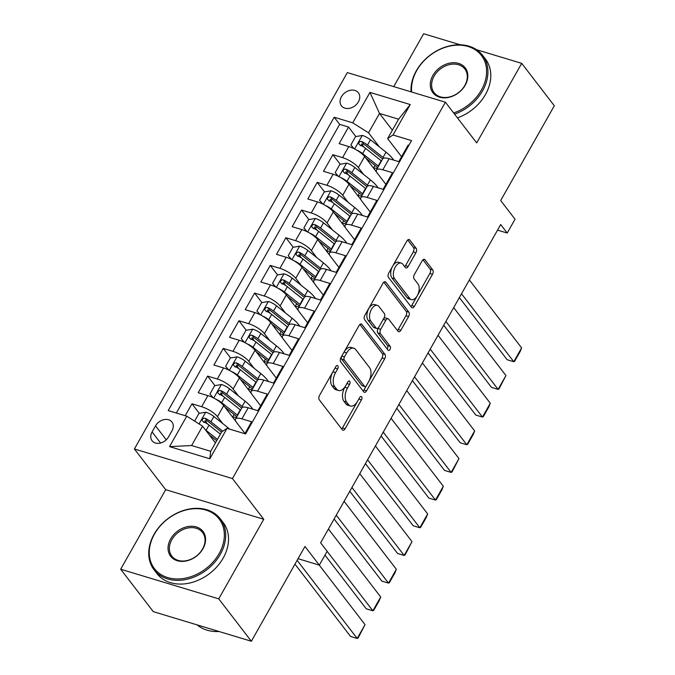 <?xml version="1.0" encoding="UTF-8"?>
<svg xmlns="http://www.w3.org/2000/svg" width="675" height="675" viewBox="0 0 675 675"><rect width="100%" height="100%" fill="white"/><g stroke="black" fill="none" stroke-linecap="round" stroke-linejoin="round"><path stroke-width="1.01" d="M337.829 365.825A2.295 1.291 106.8 0 0 337.416 365.529A2.295 1.291 106.8 0 0 335.855 366.559L319.528 395.423A3.282 1.839 106.8 0 0 319.275 399.802L342.318 429.773A3.282 1.839 106.8 0 0 342.908 430.203A3.282 1.839 106.8 0 0 345.136 428.726L361.462 399.862A2.295 1.291 106.8 0 0 361.648 396.799A2.295 1.291 106.8 0 0 361.235 396.495A2.295 1.291 106.8 0 0 359.674 397.533L357.556 401.271A10.505 5.889 106.8 0 1 350.426 405.996A10.505 5.889 106.8 0 1 348.545 404.629L346.621 402.131A10.505 5.889 106.8 0 1 347.448 388.117L349.557 384.379A2.295 1.291 106.8 0 0 349.734 381.308A2.295 1.291 106.8 0 0 349.321 381.012A2.295 1.291 106.8 0 0 347.768 382.05L345.651 385.779A10.505 5.889 106.8 0 1 338.521 390.504A10.505 5.889 106.8 0 1 336.639 389.146L334.716 386.648A10.505 5.889 106.8 0 1 335.534 372.625L337.652 368.896A2.295 1.291 106.8 0 0 337.829 365.825M341.432 96.744A10.699 8.218 -37.6 0 0 341.432 105.823A10.699 8.218 -37.6 0 0 358.391 101.858A10.699 8.218 -37.6 0 0 358.391 92.779A10.699 8.218 -37.6 0 0 341.432 96.744M415.927 252.737A3.282 1.839 106.8 0 0 416.18 248.358L409.717 239.946A3.282 1.839 106.8 0 0 409.126 239.524A3.282 1.839 106.8 0 0 406.898 241L388.766 273.054A3.282 1.839 106.8 0 0 388.505 277.433L411.556 307.403A3.282 1.839 106.8 0 0 412.138 307.825A3.282 1.839 106.8 0 0 414.374 306.349L432.506 274.295A3.282 1.839 106.8 0 0 432.759 269.916L424.955 259.757A3.282 1.839 106.8 0 0 424.364 259.335A3.282 1.839 106.8 0 0 422.137 260.812L414.374 274.531A3.282 1.839 106.8 0 0 414.121 278.91L417.994 283.947A8.775 4.919 106.8 0 1 418.019 294.207A8.775 4.919 106.8 0 1 411.345 299.616A8.775 4.919 106.8 0 1 409.767 298.477L394.597 278.75A8.775 4.919 106.8 0 1 394.563 268.49A8.775 4.919 106.8 0 1 401.245 263.081A8.775 4.919 106.8 0 1 402.815 264.22L405.346 267.502A3.282 1.839 106.8 0 0 405.937 267.933A3.282 1.839 106.8 0 0 408.164 266.456L415.927 252.737L413.277 251.935A3.282 1.839 106.8 0 0 413.53 247.556L407.7 239.971M218.742 598.843L263.756 519.278L165.696 489.679L120.682 569.236L218.742 598.843L251.353 641.25L304.973 546.463L319.326 565.127L327.156 551.289L320.633 542.81L500.69 224.556L507.212 233.044L515.033 219.206L500.69 200.543L554.318 105.764L521.708 63.349L476.575 49.731M263.756 519.278L232.445 478.567L445.382 102.203L476.693 142.914L521.708 63.349M361.918 324.43A3.282 1.839 106.8 0 0 361.327 324A3.282 1.839 106.8 0 0 359.1 325.477L340.968 357.531A3.282 1.839 106.8 0 0 340.715 361.91L363.757 391.88A3.282 1.839 106.8 0 0 364.348 392.31A3.282 1.839 106.8 0 0 366.576 390.833L384.708 358.779A3.282 1.839 106.8 0 0 384.969 354.4L361.918 324.43L360.602 324.025M364.863 315.293L383.003 283.238A3.282 1.839 106.8 0 1 385.231 281.762A3.282 1.839 106.8 0 1 385.822 282.184L408.864 312.154A3.282 1.839 106.8 0 1 408.611 316.541L400.849 330.252A3.282 1.839 106.8 0 1 398.621 331.729A3.282 1.839 106.8 0 1 398.031 331.307L388.682 319.157A3.282 1.839 106.8 0 0 388.091 318.727A3.282 1.839 106.8 0 0 385.864 320.203L380.717 329.307A3.282 1.839 106.8 0 0 380.464 333.686L390.192 346.343A2.295 1.291 106.8 0 1 390.201 349.026A2.295 1.291 106.8 0 1 388.454 350.443A2.295 1.291 106.8 0 1 388.041 350.139L364.61 319.672A3.282 1.839 106.8 0 1 364.863 315.293M460.274 44.803L423.647 33.75L393.744 86.611M251.353 641.25L153.293 611.651L120.682 569.236M364.07 147.234L361.488 143.885M355.868 136.569L348.536 127.035L339.145 143.64L348.815 146.559L342.554 157.629A13.373 4.126 29.5 0 1 358.374 167.619L363.673 174.513M348.41 174.909L345.836 171.56M340.208 164.244L332.876 154.71L323.485 171.315L333.155 174.234L326.894 185.304A13.373 4.126 29.5 0 1 342.714 195.294L348.013 202.188M332.758 202.584L330.176 199.235M324.548 191.919L317.225 182.385L307.825 198.99L317.503 201.909L311.243 212.979A13.373 4.126 29.5 0 1 327.054 222.961L332.362 229.863M317.098 230.259L314.516 226.91M308.897 219.586L301.565 210.06L292.174 226.665L301.843 229.584L295.582 240.654A13.373 4.126 29.5 0 1 311.403 250.636L316.702 257.538M301.438 257.934L298.865 254.576M293.237 247.261L285.905 237.735L276.514 254.34L286.183 257.259L279.923 268.329A13.373 4.126 29.5 0 1 295.743 278.311L301.042 285.204M285.787 285.609L283.205 282.251M277.577 274.936L270.253 265.41L260.854 282.007L270.532 284.934L264.271 296.004A13.373 4.126 29.5 0 1 280.083 305.986L285.39 312.879M270.127 313.276L267.545 309.926M261.925 302.611L254.593 293.077L245.202 309.682L254.872 312.601L248.611 323.671A13.373 4.126 29.5 0 1 264.431 333.661L269.73 340.554M254.467 340.951L251.893 337.601M246.265 330.286L238.933 320.752L229.542 337.357L239.212 340.276L232.951 351.346A13.373 4.126 29.5 0 1 248.771 361.336L254.07 368.229M238.815 368.626L236.233 365.276M230.605 357.961L223.282 348.427L213.882 365.032L223.56 367.951L217.299 379.021A13.373 4.126 29.5 0 1 233.111 389.011L238.418 395.904M223.155 396.301L220.582 392.951M214.954 385.636L207.622 376.102L198.231 392.707L207.9 395.626A13.373 4.126 29.5 0 1 223.72 405.616L235.794 421.31M244.839 433.713L251.589 421.774L241.92 418.854A13.373 4.126 29.5 0 0 235.499 419.057A13.373 4.126 29.5 0 0 236.537 422.44L244.991 433.443M235.499 419.057L241.76 407.987A13.373 4.126 29.5 0 1 248.181 407.784L257.858 410.704L267.249 394.107L257.58 391.179A13.373 4.126 29.5 0 0 251.159 391.382A13.373 4.126 29.5 0 0 252.197 394.765L260.651 405.768M251.159 391.382L257.42 380.312A13.373 4.126 -150.5 0 1 263.841 380.118L273.51 383.037L282.909 366.432L273.232 363.513A13.373 4.126 29.5 0 0 266.811 363.707A13.373 4.126 29.5 0 0 267.848 367.09L276.311 378.093M266.811 363.707L273.08 352.637A13.373 4.126 -150.5 0 1 279.501 352.443L289.17 355.362L298.561 338.757L288.892 335.838A13.373 4.126 29.5 0 0 282.471 336.032A13.373 4.126 29.5 0 0 283.508 339.424L291.963 350.418M282.471 336.032L288.731 324.97A13.373 4.126 -150.5 0 1 295.152 324.768L304.83 327.687L314.221 311.082L304.552 308.163A13.373 4.126 29.5 0 0 298.131 308.365A13.373 4.126 29.5 0 0 299.168 311.749L307.623 322.743M298.131 308.365L304.391 297.295A13.373 4.126 -150.5 0 1 310.812 297.093L320.482 300.012L329.881 283.407L320.203 280.488A13.373 4.126 29.5 0 0 313.782 280.69A13.373 4.126 29.5 0 0 314.82 284.074L323.283 295.068M313.782 280.69L320.051 269.62A13.373 4.126 -150.5 0 1 326.472 269.418L336.142 272.337L345.532 255.732L335.863 252.813A13.373 4.126 29.5 0 0 329.442 253.015A13.373 4.126 29.5 0 0 330.48 256.399L338.934 267.393M329.442 253.015L335.703 241.945A13.373 4.126 -150.5 0 1 342.124 241.743L351.802 244.662L361.192 228.057L351.523 225.138A13.373 4.126 29.5 0 0 345.102 225.34A13.373 4.126 29.5 0 0 346.14 228.724L354.594 239.726M345.102 225.34L351.363 214.27A13.373 4.126 -150.5 0 1 357.784 214.068L367.453 216.987L376.852 200.382L367.175 197.463A13.373 4.126 29.5 0 0 360.754 197.665A13.373 4.126 29.5 0 0 361.792 201.049L370.254 212.051M360.754 197.665L367.023 186.595A13.373 4.126 -150.5 0 1 373.444 186.393L383.113 189.321L392.504 172.716L382.835 169.796A13.373 4.126 29.5 0 0 376.414 169.99A13.373 4.126 29.5 0 0 377.452 173.374L385.906 184.376M348.815 146.559A13.373 4.126 -150.5 0 1 364.635 156.549L376.709 172.243M333.155 174.234A13.373 4.126 -150.5 0 1 348.975 184.224L361.049 199.918M317.503 201.909A13.373 4.126 -150.5 0 1 333.323 211.891L345.389 227.593M301.843 229.584A13.373 4.126 -150.5 0 1 317.663 239.566L329.738 255.268M286.183 257.259A13.373 4.126 -150.5 0 1 302.003 267.241L314.077 282.943M270.532 284.934A13.373 4.126 -150.5 0 1 286.352 294.916L298.418 310.618M254.872 312.601A13.373 4.126 -150.5 0 1 270.692 322.591L282.766 338.293M239.212 340.276A13.373 4.126 -150.5 0 1 255.032 350.266L267.106 365.968M223.56 367.951A13.373 4.126 -150.5 0 1 239.38 377.941L251.446 393.635M168.522 436.911L171.965 430.827A10.361 7.965 -37.6 0 0 171.965 422.027A10.361 7.965 -37.6 0 0 155.528 425.866L152.086 431.949A10.361 7.965 -37.6 0 0 152.086 440.75A10.361 7.965 -37.6 0 0 168.522 436.911M232.445 478.567L134.393 448.968L347.33 72.605L445.382 102.203M348.536 127.035L339.66 124.36L334.184 117.231L168.218 410.577L186.764 416.18L202.584 426.161L215.452 442.901M334.184 117.231L352.73 122.833L369.951 92.391L410.24 104.549L393.01 134.992L411.564 140.594L245.599 433.941L227.045 428.338L209.824 458.781L169.543 446.614L186.764 416.18M199.294 413.311L191.962 403.777L201.639 406.696A13.373 4.126 29.5 0 1 217.46 416.677L222.758 423.579M408.923 145.268L408.164 145.041L398.773 161.646L389.095 158.726A13.373 4.126 -150.5 0 0 382.674 158.92L376.414 169.99M207.622 376.102L217.299 379.021M223.282 348.427L232.951 351.346M238.933 320.752L248.611 323.671M254.593 293.077L264.271 296.004M270.253 265.41L279.923 268.329M285.905 237.735L295.582 240.654M301.565 210.06L311.243 212.979M317.225 182.385L326.894 185.304M332.876 154.71L342.554 157.629M339.66 124.36L176.335 413.024M191.962 403.777L185.212 415.707M392.377 130.182L379.51 113.451L368.55 132.815L379.333 146.838M202.584 426.161L191.624 445.534L210.701 451.297L221.662 431.924L227.045 428.338M165.696 489.679L134.393 448.968M497.542 230.124L507.212 233.044M298.055 558.706L319.326 565.127M401.566 156.701L387.627 138.578L398.587 119.205L379.51 113.451L369.951 92.391M207.495 423.976L204.922 420.626M393.01 134.992L387.627 138.578M368.55 132.815L352.73 122.833M191.624 445.534L169.543 446.614M210.701 451.297L209.824 458.781M410.24 104.549L398.587 119.205M335.104 367.892A2.295 1.291 106.8 0 1 335.002 368.094L332.885 371.832A10.505 5.889 106.8 0 0 332.066 385.847L334.716 386.648M338.521 390.504L335.872 389.703A10.505 5.889 106.8 0 1 333.99 388.344L332.066 385.847M350.426 405.996L347.777 405.194A10.505 5.889 106.8 0 1 345.895 403.836L343.972 401.338A10.505 5.889 106.8 0 1 344.79 387.315L346.908 383.577A2.295 1.291 106.8 0 0 347.017 383.375M341.685 428.946A3.282 1.839 106.8 0 0 342.487 427.925L358.813 399.06A2.295 1.291 106.8 0 0 358.923 398.858M363.116 391.053A3.282 1.839 106.8 0 0 363.926 390.032L382.058 357.978A3.282 1.839 106.8 0 0 382.32 353.599L359.91 324.456M344.452 356.873A2.295 1.291 106.8 0 0 344.267 359.944L364.5 386.252A2.295 1.291 106.8 0 0 364.913 386.547A2.295 1.291 106.8 0 0 366.474 385.509L368.702 381.577A10.505 5.889 106.8 0 0 369.52 367.554L355.691 349.574A10.505 5.889 106.8 0 0 353.81 348.207A10.505 5.889 106.8 0 0 346.68 352.932L344.452 356.873L341.803 356.071A2.295 1.291 106.8 0 0 341.618 359.142L344.267 359.944M364.913 386.547L362.264 385.746A2.295 1.291 106.8 0 1 361.851 385.45L341.618 359.142M353.81 348.207L351.16 347.414A10.505 5.889 106.8 0 0 344.031 352.139L346.68 352.932M341.803 356.071L344.031 352.139M383.805 282.218L406.215 311.361L408.864 312.154M397.389 330.48A3.282 1.839 106.8 0 0 398.199 329.459L405.953 315.74A3.282 1.839 106.8 0 0 406.215 311.361M388.091 318.727L385.442 317.925A3.282 1.839 106.8 0 0 383.214 319.402L378.067 328.506A3.282 1.839 106.8 0 0 377.814 332.885L387.543 345.541L390.192 346.343M387.129 348.958A2.295 1.291 106.8 0 0 387.543 345.541M378.987 306.543A8.775 4.919 106.8 0 0 377.409 305.404A8.775 4.919 106.8 0 0 370.727 310.812A8.775 4.919 106.8 0 0 370.761 321.072L376.11 328.025A3.282 1.839 106.8 0 0 376.692 328.447A3.282 1.839 106.8 0 0 378.928 326.97L384.075 317.874A3.282 1.839 106.8 0 0 384.328 313.495L378.987 306.543M377.409 305.404L374.76 304.602A8.775 4.919 106.8 0 0 368.077 310.011A8.775 4.919 106.8 0 0 368.111 320.271L370.761 321.072M376.692 328.447L374.043 327.653A3.282 1.839 106.8 0 1 373.461 327.223L368.111 320.271M404.713 266.676A3.282 1.839 106.8 0 0 405.515 265.655L413.277 251.935M401.245 263.081L398.596 262.28A8.775 4.919 106.8 0 0 391.913 267.688A8.775 4.919 106.8 0 0 391.947 277.948L394.597 278.75M411.345 299.616L408.696 298.814A8.775 4.919 106.8 0 1 407.118 297.683L391.947 277.948M410.915 306.577A3.282 1.839 106.8 0 0 411.725 305.556L429.857 273.502A3.282 1.839 106.8 0 0 430.11 269.114L422.938 259.791M205.445 429.882A8.859 2.734 29.5 0 1 206.069 430.363L217.434 439.408M209.182 434.751L216.692 440.716M294.975 564.148L350.578 636.466L357.202 638.466L297.127 560.334M194.594 421.116L198.982 413.362L205.85 412.197A8.859 2.734 29.5 0 1 213.899 416.526L229.458 428.912A25.574 7.897 29.5 0 1 229.77 429.157M319.267 565.11L365.032 624.628L358.087 637.993L357.202 638.466L365.032 624.628M222.75 431.198L210.921 421.782A8.859 2.734 -150.5 0 0 205.023 418.264L203.707 418.171L202.255 419.42L202.162 420.576L203.141 421.58A8.859 2.734 29.5 0 1 209.039 425.098L220.404 434.143M203.816 422.457L206.904 420.702A4.514 1.392 29.5 0 1 208.6 421.841L221.543 432.143M154.474 534.06A40.787 31.337 -37.6 0 0 167.704 577.589A40.787 31.337 -37.6 0 0 219.139 553.584A40.787 31.337 -37.6 0 0 205.909 510.064A40.787 31.337 -37.6 0 0 154.474 534.06M220.32 554.335A41.791 32.105 142.4 0 1 154.069 569.81A41.791 32.105 142.4 0 1 154.069 534.33A41.791 32.105 142.4 0 1 220.32 518.864A41.791 32.105 142.4 0 1 220.32 554.335M170.64 538.945A20.393 15.668 142.4 0 1 196.357 526.947A20.393 15.668 142.4 0 1 202.972 548.708A20.393 15.668 142.4 0 1 177.255 560.706A20.393 15.668 142.4 0 1 170.64 538.945M202.568 548.977A19.389 14.901 -37.6 0 0 202.568 532.516A19.389 14.901 -37.6 0 0 171.83 539.696A19.389 14.901 -37.6 0 0 171.83 556.149A19.389 14.901 -37.6 0 0 202.568 548.977M219.097 631.513A41.791 32.105 142.4 0 1 197.151 624.89M220.32 518.864L223.197 522.593A41.791 32.105 142.4 0 1 223.189 558.065A41.791 32.105 142.4 0 1 156.938 573.539L154.069 569.81M453.676 112.987A40.787 31.337 -37.6 0 0 481.393 90.045A40.787 31.337 -37.6 0 0 468.163 46.524A40.787 31.337 -37.6 0 0 416.728 70.529A40.787 31.337 -37.6 0 0 411.657 92.019M411.05 91.834A41.791 32.105 142.4 0 1 416.332 70.791A41.791 32.105 142.4 0 1 482.583 55.325A41.791 32.105 142.4 0 1 482.583 90.796A41.791 32.105 142.4 0 1 454.579 114.159M432.894 75.406A20.393 15.668 142.4 0 1 458.612 63.408A20.393 15.668 142.4 0 1 465.227 85.168A20.393 15.668 142.4 0 1 439.509 97.166A20.393 15.668 142.4 0 1 432.894 75.406M464.822 85.438A19.389 14.901 -37.6 0 0 464.822 68.977A19.389 14.901 -37.6 0 0 434.084 76.157A19.389 14.901 -37.6 0 0 434.084 92.618A19.389 14.901 -37.6 0 0 464.822 85.438M482.583 55.325L485.452 59.054A41.791 32.105 142.4 0 1 485.452 94.525A41.791 32.105 142.4 0 1 457.447 117.889M215.561 399.052A8.859 2.734 29.5 0 1 221.721 402.688L237.288 415.074A25.574 7.897 29.5 0 1 237.608 415.327M224.843 407.076L234.968 415.133A21.229 6.556 29.5 0 1 236.832 416.694M324.979 555.137L366.238 608.791L372.862 610.791L327.13 551.323M212.844 397.6L209.942 393.989L214.642 385.687L221.51 384.522A8.859 2.734 29.5 0 1 229.551 388.851L245.118 401.237A25.574 7.897 29.5 0 1 252.771 409.177M328.438 529.006L380.692 596.953L379.223 600.632L373.739 610.318L372.862 610.791L380.692 596.953M209.942 393.989L213.173 397.761M232.765 417.378A10.53 3.248 29.5 0 1 236.368 417.521M243 407.194A25.574 7.897 -150.5 0 0 242.139 406.493L226.581 394.107A8.859 2.734 -150.5 0 0 220.683 390.589L219.367 390.496L217.907 391.745L217.823 392.901L218.801 393.905A8.859 2.734 29.5 0 1 224.699 397.432L240.266 409.818A25.574 7.897 29.5 0 1 240.587 410.071M219.476 394.782L222.556 393.027A4.514 1.392 29.5 0 1 224.26 394.166L239.828 406.552A21.229 6.556 29.5 0 1 241.692 408.122M231.221 371.377A8.859 2.734 29.5 0 1 237.381 375.013L252.948 387.399A25.574 7.897 29.5 0 1 253.268 387.652M240.503 379.401L250.628 387.458A21.229 6.556 29.5 0 1 252.492 389.028M334.108 518.982L381.89 581.116L388.522 583.116L336.268 515.168M228.504 369.925L225.602 366.314L230.302 358.012L237.161 356.847A8.859 2.734 29.5 0 1 245.211 361.176L260.778 373.562A25.574 7.897 29.5 0 1 268.431 381.502M344.098 501.331L396.343 569.278L394.883 572.957L389.399 582.643L388.522 583.116L396.343 569.278M225.602 366.314L228.833 370.094M248.425 389.703A10.53 3.248 29.5 0 1 252.028 389.846M258.66 379.519A25.574 7.897 -150.5 0 0 257.799 378.818L242.232 366.432A8.859 2.734 -150.5 0 0 236.334 362.914L235.027 362.821L233.567 364.07L233.483 365.226L234.461 366.23A8.859 2.734 29.5 0 1 240.359 369.757L255.918 382.143A25.574 7.897 29.5 0 1 256.238 382.396M235.128 367.107L238.216 365.352A4.514 1.392 29.5 0 1 239.92 366.491L255.479 378.886A21.229 6.556 29.5 0 1 257.344 380.447M246.873 343.702A8.859 2.734 29.5 0 1 253.041 347.338L268.599 359.724A25.574 7.897 29.5 0 1 268.92 359.986M256.154 351.726L266.288 359.783A21.229 6.556 29.5 0 1 268.152 361.353M349.768 491.307L397.55 553.441L404.173 555.441L351.928 487.493M244.156 342.25L241.262 338.639L245.953 330.337L252.821 329.172A8.859 2.734 29.5 0 1 260.871 333.501L276.429 345.887A25.574 7.897 29.5 0 1 284.091 353.827M359.75 473.656L412.003 541.603L405.059 554.968L404.173 555.441L412.003 541.603M241.262 338.639L244.485 342.419M264.085 362.036A10.53 3.248 29.5 0 1 267.688 362.171M274.312 351.844A25.574 7.897 -150.5 0 0 273.459 351.143L257.892 338.757A8.859 2.734 -150.5 0 0 251.994 335.239L250.678 335.154L249.227 336.403L249.134 337.559L250.113 338.563A8.859 2.734 29.5 0 1 256.011 342.082L271.578 354.468A25.574 7.897 29.5 0 1 271.898 354.721M250.788 339.432L253.876 337.677A4.514 1.392 29.5 0 1 255.572 338.825L271.139 351.211A21.229 6.556 29.5 0 1 273.004 352.772M262.533 316.027A8.859 2.734 29.5 0 1 268.692 319.663L284.259 332.049A25.574 7.897 29.5 0 1 284.58 332.311M271.814 324.051L281.939 332.117A21.229 6.556 29.5 0 1 283.804 333.678M365.428 463.632L413.21 525.766L419.833 527.766L367.58 459.818M259.816 314.584L256.913 310.964L261.613 302.662L268.481 301.497A8.859 2.734 29.5 0 1 276.522 305.826L292.089 318.212A25.574 7.897 29.5 0 1 299.742 326.152M375.41 445.981L427.663 513.928L426.195 517.607L420.711 527.293L419.833 527.766L427.663 513.928M256.913 310.964L260.145 314.744M279.737 334.361A10.53 3.248 29.5 0 1 283.34 334.496M289.972 324.169A25.574 7.897 -150.5 0 0 289.111 323.477L273.552 311.082A8.859 2.734 -150.5 0 0 267.654 307.564L266.338 307.479L264.878 308.728L264.794 309.884L265.773 310.888A8.859 2.734 29.5 0 1 271.671 314.407L287.238 326.793A25.574 7.897 29.5 0 1 287.558 327.054M266.448 311.757L269.527 310.002A4.514 1.392 29.5 0 1 271.232 311.15L286.799 323.536A21.229 6.556 29.5 0 1 288.664 325.097M278.193 288.352A8.859 2.734 29.5 0 1 284.352 291.988L299.919 304.374A25.574 7.897 29.5 0 1 300.24 304.636M287.474 296.376L297.599 304.442A21.229 6.556 29.5 0 1 299.464 306.003M381.08 435.957L428.861 498.091L435.493 500.091L383.24 432.143M275.476 286.909L272.573 283.289L277.273 274.987L284.133 273.822A8.859 2.734 29.5 0 1 292.182 278.151L307.749 290.537A25.574 7.897 29.5 0 1 315.402 298.477M391.07 418.306L443.315 486.253L441.855 489.94L436.371 499.627L435.493 500.091L443.315 486.253M272.573 283.289L275.797 287.069M295.397 306.686A10.53 3.248 29.5 0 1 299 306.821M305.632 296.494A25.574 7.897 -150.5 0 0 304.771 295.802L289.204 283.416A8.859 2.734 -150.5 0 0 283.306 279.889L281.998 279.804L280.538 281.053L280.454 282.209L281.433 283.213A8.859 2.734 29.5 0 1 287.331 286.732L302.889 299.118A25.574 7.897 29.5 0 1 303.21 299.379M282.099 284.082L285.188 282.336A4.514 1.392 29.5 0 1 286.892 283.475L302.451 295.861A21.229 6.556 29.5 0 1 304.315 297.422M293.844 260.685A8.859 2.734 29.5 0 1 300.012 264.313L315.571 276.708A25.574 7.897 29.5 0 1 315.892 276.961M303.126 268.701L313.259 276.767A21.229 6.556 29.5 0 1 315.124 278.328M396.74 408.282L444.521 470.416L451.145 472.416L398.9 404.468M291.127 259.234L288.233 255.622L292.925 247.32L299.793 246.147A8.859 2.734 29.5 0 1 307.842 250.476L323.401 262.87A25.574 7.897 29.5 0 1 331.062 270.802M406.721 390.631L458.975 458.587L452.031 471.952L451.145 472.416L458.975 458.587M288.233 255.622L291.457 259.394M311.057 279.011A10.53 3.248 29.5 0 1 314.66 279.146M321.283 268.819A25.574 7.897 -150.5 0 0 320.431 268.127L304.864 255.741A8.859 2.734 -150.5 0 0 298.966 252.214L297.65 252.129L296.198 253.378L296.106 254.534L297.084 255.538A8.859 2.734 29.5 0 1 302.982 259.057L318.549 271.443A25.574 7.897 29.5 0 1 318.87 271.704M297.759 256.416L300.848 254.661A4.514 1.392 29.5 0 1 302.543 255.8L318.111 268.186A21.229 6.556 29.5 0 1 319.975 269.747M309.504 233.01A8.859 2.734 29.5 0 1 315.664 236.647L331.231 249.033A25.574 7.897 29.5 0 1 331.552 249.286M318.786 241.026L328.911 249.092A21.229 6.556 29.5 0 1 330.775 250.653M412.4 380.607L460.181 442.749L466.805 444.749L414.551 376.802M306.788 231.559L303.885 227.948L308.585 219.645L315.453 218.472A8.859 2.734 29.5 0 1 323.494 222.809L339.061 235.195A25.574 7.897 29.5 0 1 346.714 243.127M422.381 362.964L474.635 430.912L473.167 434.59L467.682 444.277L466.805 444.749L474.635 430.912M303.885 227.948L307.117 231.719M326.708 251.336A10.53 3.248 29.5 0 1 330.311 251.471M336.943 241.144A25.574 7.897 -150.5 0 0 336.082 240.452L320.524 228.066A8.859 2.734 -150.5 0 0 314.626 224.547L313.31 224.454L311.85 225.703L311.766 226.859L312.744 227.863A8.859 2.734 29.5 0 1 318.642 231.382L334.209 243.776A25.574 7.897 29.5 0 1 334.53 244.029M313.419 228.741L316.499 226.986A4.514 1.392 29.5 0 1 318.203 228.125L333.771 240.511A21.229 6.556 29.5 0 1 335.627 242.072M325.164 205.335A8.859 2.734 29.5 0 1 331.324 208.972L346.891 221.358A25.574 7.897 29.5 0 1 347.212 221.611M334.446 213.359L344.571 221.417A21.229 6.556 29.5 0 1 346.435 222.978M428.051 352.932L475.833 415.074L482.456 417.074L430.211 349.127M322.448 203.884L319.545 200.273L324.245 191.97L331.104 190.806A8.859 2.734 29.5 0 1 339.154 195.134L354.712 207.52A25.574 7.897 29.5 0 1 362.374 215.46M438.041 335.289L490.286 403.237L488.827 406.915L483.342 416.602L482.456 417.074L490.286 403.237M319.545 200.273L322.768 204.044M342.368 223.661A10.53 3.248 29.5 0 1 345.971 223.796M352.603 213.469A25.574 7.897 -150.5 0 0 351.743 212.777L336.175 200.391A8.859 2.734 -150.5 0 0 330.277 196.872L328.97 196.779L327.51 198.028L327.426 199.184L328.404 200.188A8.859 2.734 29.5 0 1 334.302 203.715L349.861 216.101A25.574 7.897 29.5 0 1 350.182 216.354M329.071 201.066L332.159 199.311A4.514 1.392 29.5 0 1 333.863 200.45L349.422 212.836A21.229 6.556 29.5 0 1 351.287 214.405M340.816 177.66A8.859 2.734 29.5 0 1 346.984 181.297L362.543 193.683A25.574 7.897 29.5 0 1 362.863 193.936M350.097 185.684L360.231 193.742A21.229 6.556 29.5 0 1 362.095 195.303M443.711 325.266L491.493 387.399L498.116 389.399L445.871 321.452M338.099 176.209L335.197 172.597L339.896 164.295L346.764 163.131A8.859 2.734 29.5 0 1 354.814 167.459L370.373 179.845A25.574 7.897 29.5 0 1 378.034 187.785M453.693 307.614L505.946 375.562L499.002 388.927L498.116 389.399L505.946 375.562M335.197 172.597L338.428 176.369M358.028 195.986A10.53 3.248 29.5 0 1 361.631 196.13M368.255 185.802A25.574 7.897 -150.5 0 0 367.402 185.102L351.835 172.716A8.859 2.734 -150.5 0 0 345.938 169.197L344.621 169.104L343.17 170.353L343.077 171.509L344.056 172.513A8.859 2.734 29.5 0 1 349.954 176.04L365.521 188.426A25.574 7.897 29.5 0 1 365.842 188.679M344.731 173.391L347.811 171.636A4.514 1.392 29.5 0 1 349.515 172.775L365.082 185.161A21.229 6.556 29.5 0 1 366.947 186.73M356.476 149.985A8.859 2.734 29.5 0 1 362.635 153.622L378.202 166.008A25.574 7.897 29.5 0 1 378.523 166.261M365.757 158.009L375.882 166.067A21.229 6.556 29.5 0 1 377.747 167.636M459.371 297.591L507.153 359.724L513.776 361.724L461.523 293.777M353.759 148.534L350.857 144.922L355.556 136.62L362.424 135.456A8.859 2.734 29.5 0 1 370.465 139.784L386.032 152.17A25.574 7.897 29.5 0 1 393.685 160.11M469.353 279.939L521.606 347.887L520.138 351.565L514.654 361.252L513.776 361.724L521.606 347.887M350.857 144.922L354.088 148.703M373.68 168.311A10.53 3.248 29.5 0 1 377.283 168.455M383.915 158.127A25.574 7.897 -150.5 0 0 383.054 157.427L367.495 145.041A8.859 2.734 -150.5 0 0 361.598 141.522L360.281 141.429L358.822 142.687L358.737 143.843L359.716 144.838A8.859 2.734 29.5 0 1 365.614 148.365L381.181 160.751A25.574 7.897 29.5 0 1 381.493 161.004M360.391 145.716L363.471 143.961A4.514 1.392 29.5 0 1 365.175 145.1L380.742 157.494A21.229 6.556 29.5 0 1 382.598 159.055M364.635 156.549L358.374 167.619M348.975 184.224L342.714 195.294M333.323 211.891L327.054 222.961M317.663 239.566L311.403 250.636M302.003 267.241L295.743 278.311M286.352 294.916L280.083 305.986M270.692 322.591L264.431 333.661M255.032 350.266L248.771 361.336M239.38 377.941L233.111 389.011M223.72 405.616L217.46 416.677M248.181 407.784L241.92 418.854M389.095 158.726L382.835 169.796M373.444 186.393L367.175 197.463M357.784 214.068L351.523 225.138M342.124 241.743L335.863 252.813M326.472 269.418L320.203 280.488M310.812 297.093L304.552 308.163M295.152 324.768L288.892 335.838M279.501 352.443L273.232 363.513M263.841 380.118L257.58 391.179M207.9 395.626L201.639 406.696M160.591 443.011L152.086 431.949M166.252 439.805L155.528 425.866M332.885 371.832L335.534 372.625M333.99 388.344L336.639 389.146M346.908 383.577L349.557 384.379M344.79 387.315L347.448 388.117M343.972 401.338L346.621 402.131M345.895 403.836L348.545 404.629M358.813 399.06L361.462 399.862M342.487 427.925L345.136 428.726M335.002 368.094L337.652 368.896M382.32 353.599L384.969 354.4M382.058 357.978L384.708 358.779M363.926 390.032L366.576 390.833M361.851 385.45L364.5 386.252M384.505 281.787L385.822 282.184M405.953 315.74L408.611 316.541M398.199 329.459L400.849 330.252M383.214 319.402L385.864 320.203M378.067 328.506L380.717 329.307M377.814 332.885L380.464 333.686M373.461 327.223L376.11 328.025M405.515 265.655L408.164 266.456M407.118 297.683L409.767 298.477M423.638 259.36L424.955 259.757M430.11 269.114L432.759 269.916M429.857 273.502L432.506 274.295M411.725 305.556L414.374 306.349M408.4 239.549L409.717 239.946M413.53 247.556L416.18 248.358M205.681 412.223L199.049 423.934M209.039 425.098L206.069 430.363M213.899 416.526L210.921 421.782M206.904 420.702L205.023 418.264M221.332 384.548L213.705 398.031M240.266 409.818L237.288 415.074M245.118 401.237L242.139 406.493M224.699 397.432L221.721 402.688M229.551 388.851L226.581 394.107M222.556 393.027L220.683 390.589M236.993 356.873L229.365 370.364M255.918 382.143L252.948 387.399M260.778 373.562L257.799 378.818M240.359 369.757L237.381 375.013M245.211 361.176L242.232 366.432M238.216 365.352L236.334 362.914M252.653 329.198L245.017 342.689M271.578 354.468L268.599 359.724M276.429 345.887L273.459 351.143M256.011 342.082L253.041 347.338M260.871 333.501L257.892 338.757M253.876 337.677L251.994 335.239M268.304 301.523L260.677 315.014M287.238 326.793L284.259 332.049M292.089 318.212L289.111 323.477M271.671 314.407L268.692 319.663M276.522 305.826L273.552 311.082M269.527 310.002L267.654 307.564M283.964 273.856L276.337 287.339M302.889 299.118L299.919 304.374M307.749 290.537L304.771 295.802M287.331 286.732L284.352 291.988M292.182 278.151L289.204 283.416M285.188 282.336L283.306 279.889M299.624 246.181L291.988 259.664M318.549 271.443L315.571 276.708M323.401 262.87L320.431 268.127M302.982 259.057L300.012 264.313M307.842 250.476L304.864 255.741M300.848 254.661L298.966 252.214M315.276 218.506L307.648 231.989M334.209 243.776L331.231 249.033M339.061 235.195L336.082 240.452M318.642 231.382L315.664 236.647M323.494 222.809L320.524 228.066M316.499 226.986L314.626 224.547M330.936 190.831L323.308 204.314M349.861 216.101L346.891 221.358M354.712 207.52L351.743 212.777M334.302 203.715L331.324 208.972M339.154 195.134L336.175 200.391M332.159 199.311L330.277 196.872M346.596 163.156L338.96 176.639M365.521 188.426L362.543 193.683M370.373 179.845L367.402 185.102M349.954 176.04L346.984 181.297M354.814 167.459L351.835 172.716M347.811 171.636L345.938 169.197M362.247 135.481L354.62 148.972M381.181 160.751L378.202 166.008M386.032 152.17L383.054 157.427M365.614 148.365L362.635 153.622M370.465 139.784L367.495 145.041M363.471 143.961L361.598 141.522M234.09 414.433L232.571 417.125M249.75 386.758L248.231 389.45M265.41 359.092L263.883 361.775M281.062 331.417L279.543 334.1M296.722 303.742L295.203 306.433M312.382 276.067L310.854 278.758M328.033 248.392L326.514 251.083M343.693 220.717L342.174 223.408M359.353 193.042L357.826 195.733M375.005 165.367L373.486 168.058"/></g></svg>
